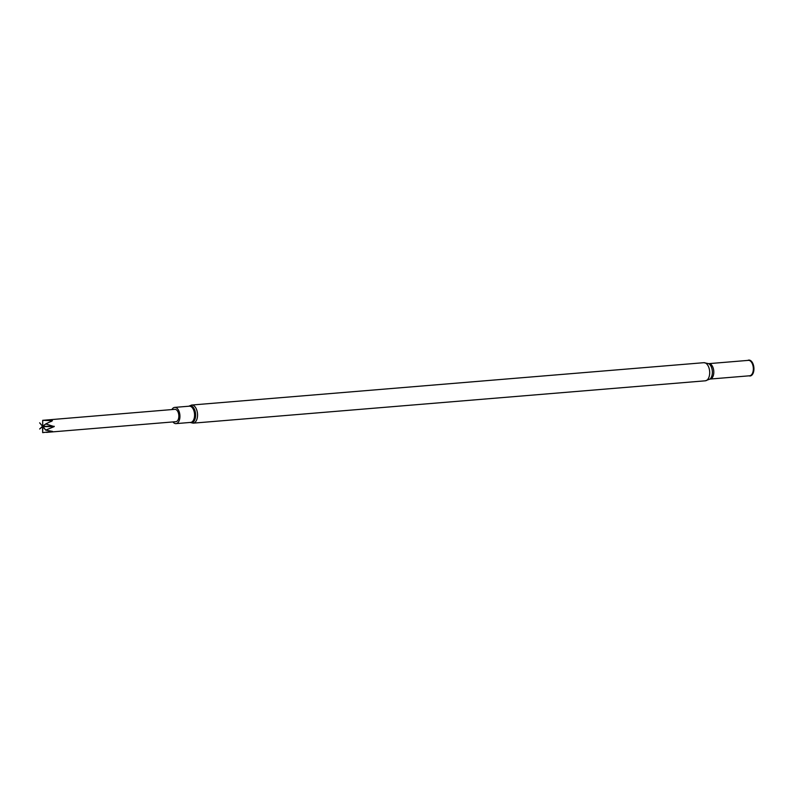 <?xml version="1.0" encoding="UTF-8"?>
<svg xmlns="http://www.w3.org/2000/svg" width="793" height="793" viewBox="0 0 793 793"><rect width="100%" height="100%" fill="white"/><g stroke="black" fill="none" stroke-linecap="round" stroke-linejoin="round"><path stroke-width="1.19" d="M45.716 423.948A6.205 3.469 85.3 0 1 45.716 423.958A6.205 3.469 85.3 0 1 45.716 423.968L42.693 426.148L42.703 420.33L52.417 420.716L45.716 423.948L54.231 426.594L45.707 430.103A6.205 3.469 85.3 0 1 45.707 430.113L42.852 426.366L45.716 423.968M46.49 432.383L175.868 421.688A6.205 3.469 -94.7 0 0 178.385 412.984A6.205 3.469 -94.7 0 0 174.847 409.327L42.693 420.32A6.205 3.469 85.3 0 1 42.703 420.33M42.693 420.32L42.673 426.148L39.65 428.993A6.205 3.469 85.3 0 1 39.65 428.993A6.205 3.469 85.3 0 1 39.65 429.003L42.535 426.634L42.663 432.631A6.205 3.469 85.3 0 1 42.663 432.631L42.842 426.684L45.707 430.113L52.546 431.402L42.683 432.631M39.66 422.857A6.205 3.469 85.3 0 1 39.67 422.838L42.535 426.267L39.66 422.857M172.933 421.926A8.138 4.55 -94.7 0 0 176.026 423.621A8.138 4.55 -94.7 0 0 179.337 412.201A8.138 4.55 -94.7 0 0 174.688 407.394A8.138 4.55 -94.7 0 0 171.903 409.575M747.74 360.418A7.97 4.461 85.3 0 1 753.35 364.8A7.97 4.461 85.3 0 1 753.221 373.007A7.97 4.461 85.3 0 1 749.018 375.842M52.417 420.716A110.723 71.727 -39.8 0 1 50.821 421.668M43.655 425.663A110.723 71.727 -39.8 0 1 42.693 426.148M54.231 426.307A110.723 13.709 0.1 0 0 42.852 426.366M54.231 426.594A110.723 13.709 0.1 0 0 42.852 426.654M191.678 405.035L703.827 362.688A9.09 5.085 85.3 0 1 709.021 368.051A9.09 5.085 85.3 0 1 705.324 380.809L193.175 423.155A9.09 5.085 -94.7 0 0 196.872 410.397A9.09 5.085 -94.7 0 0 191.678 405.035L188.754 406.234M190.201 422.441A8.475 4.738 -94.7 0 0 194.81 419.636A8.475 4.738 -94.7 0 0 194.989 410.784A8.475 4.738 -94.7 0 0 188.853 406.224M176.026 423.621L190.657 422.411A8.138 4.55 -94.7 0 0 193.968 410.992A8.138 4.55 -94.7 0 0 189.319 406.185L174.688 407.394M747.968 360.399A7.811 4.371 85.3 0 1 753.053 364.879A7.811 4.371 85.3 0 1 749.246 375.823M752.765 364.929A7.732 4.332 85.3 0 1 749.623 375.783L710.092 379.054A7.732 4.332 85.3 0 0 713.234 368.2A7.732 4.332 85.3 0 0 708.813 363.64L748.344 360.369A7.732 4.332 85.3 0 1 752.765 364.929M703.827 362.688L708.615 363.63A8.208 4.589 85.3 0 1 711.767 368.15A8.208 4.589 85.3 0 1 709.894 379.094L710.092 379.054M705.324 380.809L709.894 379.094M193.175 423.155L190.102 422.451"/></g></svg>
